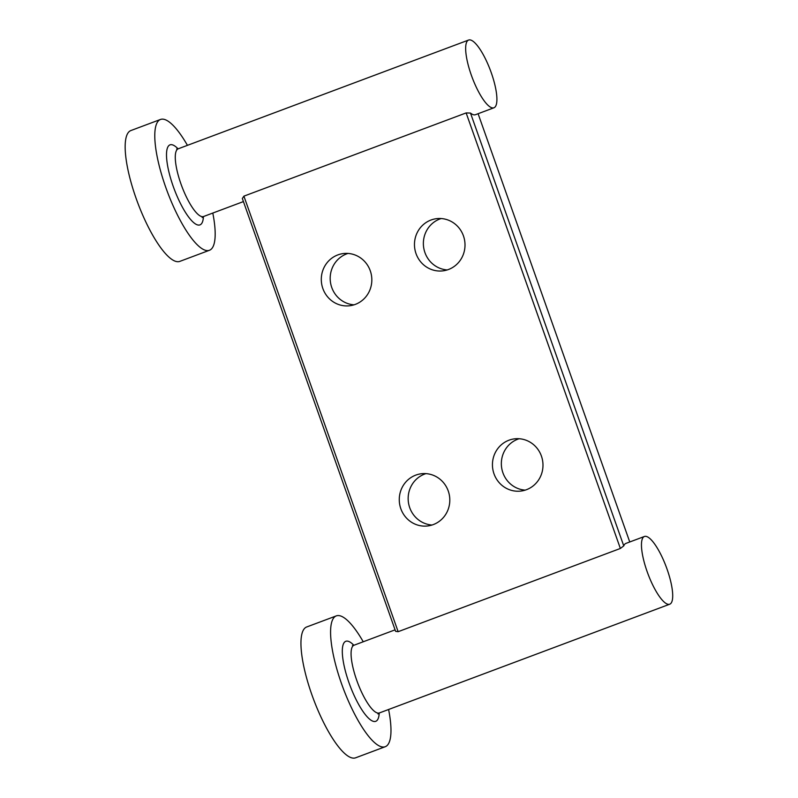 <?xml version="1.0" encoding="UTF-8"?>
<svg xmlns="http://www.w3.org/2000/svg" width="798" height="798" viewBox="0 0 798 798"><rect width="100%" height="100%" fill="white"/><g stroke="black" fill="none" stroke-linecap="round" stroke-linejoin="round"><path stroke-width="1.2" d="M669.123 604.355A36.149 9.785 -110.5 0 1 647.507 572.645A36.149 9.785 -110.5 0 1 644.405 536.485A36.149 9.785 -110.5 0 1 645.033 536.336A36.149 9.785 -110.5 0 1 666.659 568.036A36.149 9.785 -110.5 0 1 669.761 604.196A36.149 9.785 -110.5 0 1 669.123 604.355M388.596 709.492A69.845 18.903 -110.5 0 1 385.264 746.709A69.845 18.903 -110.5 0 1 384.038 747.008A69.845 18.903 -110.5 0 1 342.272 685.761A69.845 18.903 -110.5 0 1 336.277 615.896A69.845 18.903 -110.5 0 1 337.504 615.597A69.845 18.903 -110.5 0 1 363.24 641.772M385.264 746.709L355.639 757.801A69.845 18.903 -110.5 0 1 354.412 758.1A69.845 18.903 -110.5 0 1 312.636 696.854A69.845 18.903 -110.5 0 1 306.651 626.989L336.277 615.896M623.757 545.892L470.491 113.067L466.142 112.927L243.909 196.148L242.333 198.502L395.609 631.338L398.142 631.687L620.365 548.465L623.757 545.892A36.149 9.785 -110.5 0 1 625.881 543.418L644.405 536.485M469.244 39.9A36.149 9.785 69.5 0 0 468.606 40.05A36.149 9.785 69.5 0 0 471.708 76.219A36.149 9.785 69.5 0 0 493.324 107.92A36.149 9.785 69.5 0 0 493.962 107.77A36.149 9.785 69.5 0 0 490.86 71.601A36.149 9.785 69.5 0 0 469.244 39.9M187.44 145.346A69.845 18.903 69.5 0 0 161.715 119.171A69.845 18.903 69.5 0 0 160.488 119.461A69.845 18.903 69.5 0 0 166.473 189.326A69.845 18.903 69.5 0 0 208.238 250.572A69.845 18.903 69.5 0 0 209.465 250.273A69.845 18.903 69.5 0 0 212.797 213.056M160.488 119.461L130.852 130.563A69.845 18.903 69.5 0 0 136.847 200.418A69.845 18.903 69.5 0 0 178.612 261.664A69.845 18.903 69.5 0 0 179.839 261.375L209.465 250.273M470.491 113.067A36.149 9.785 69.5 0 0 474.81 114.852A36.149 9.785 69.5 0 0 475.448 114.703L493.962 107.77M430.98 220.029A26.294 25.257 83.3 0 1 436.656 218.652A26.294 25.257 83.3 0 1 464.296 238.802A26.294 25.257 83.3 0 1 448.496 269.495A26.294 25.257 83.3 0 1 442.83 270.871A26.294 25.257 83.3 0 1 415.179 250.722A26.294 25.257 83.3 0 1 430.98 220.029M447.229 269.933A26.294 25.257 83.3 0 1 423.648 247.37A26.294 25.257 83.3 0 1 439.878 218.981A26.294 25.257 83.3 0 1 441.154 218.542M337.803 254.921A26.294 25.257 83.3 0 1 343.479 253.545A26.294 25.257 83.3 0 1 371.12 273.694A26.294 25.257 83.3 0 1 355.319 304.387A26.294 25.257 83.3 0 1 349.644 305.764A26.294 25.257 83.3 0 1 322.003 285.614A26.294 25.257 83.3 0 1 337.803 254.921M354.043 304.826A26.294 25.257 83.3 0 1 330.462 282.263A26.294 25.257 83.3 0 1 346.691 253.874A26.294 25.257 83.3 0 1 347.968 253.435M508.954 440.217A26.294 25.257 -96.7 0 0 493.154 470.92A26.294 25.257 -96.7 0 0 520.805 491.069A26.294 25.257 -96.7 0 0 526.471 489.693A26.294 25.257 -96.7 0 0 542.271 459A26.294 25.257 -96.7 0 0 514.63 438.84A26.294 25.257 -96.7 0 0 508.954 440.217M519.129 438.73A26.294 25.257 -96.7 0 0 517.852 439.169A26.294 25.257 -96.7 0 0 501.623 467.568A26.294 25.257 -96.7 0 0 525.204 490.132M415.778 475.119A26.294 25.257 -96.7 0 0 399.978 505.812A26.294 25.257 -96.7 0 0 427.618 525.962A26.294 25.257 -96.7 0 0 433.294 524.585A26.294 25.257 -96.7 0 0 449.094 493.892A26.294 25.257 -96.7 0 0 421.454 473.743A26.294 25.257 -96.7 0 0 415.778 475.119M425.942 473.623A26.294 25.257 -96.7 0 0 424.666 474.062A26.294 25.257 -96.7 0 0 408.436 502.461A26.294 25.257 -96.7 0 0 432.017 525.024M620.365 548.465L466.142 112.927M398.142 631.687L243.909 196.148M629.752 541.972L478.092 113.715M379.22 713.003A42.723 11.561 -110.5 0 1 375.01 721.492A42.723 11.561 -110.5 0 1 348.975 682.699A42.723 11.561 -110.5 0 1 346.541 641.113A42.723 11.561 -110.5 0 1 353.863 645.283M352.487 645.462L354.023 645.223A36.149 9.785 69.5 0 0 357.125 681.392A36.149 9.785 69.5 0 0 378.741 713.093A36.149 9.785 69.5 0 0 379.379 712.943L669.761 604.196M243.42 201.585L203.58 216.507A36.149 9.785 -110.5 0 1 202.951 216.657A36.149 9.785 -110.5 0 1 181.326 184.956A36.149 9.785 -110.5 0 1 178.223 148.797L176.697 149.027M178.064 148.847A42.723 11.561 69.5 0 0 170.742 144.677A42.723 11.561 69.5 0 0 173.176 186.263A42.723 11.561 69.5 0 0 199.211 225.066A42.723 11.561 69.5 0 0 203.43 216.567M395.08 629.851L354.023 645.223M377.983 713.971L379.379 712.943M468.606 40.05L178.223 148.797M202.193 217.535L203.58 216.507"/></g></svg>

